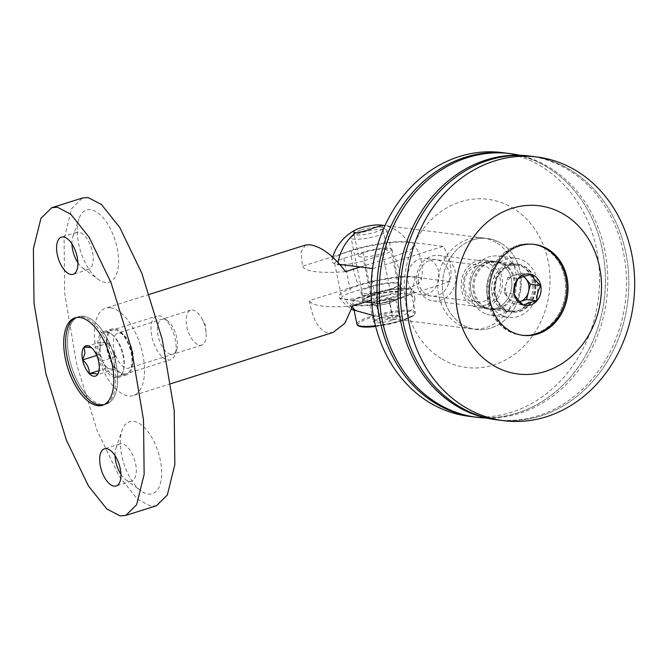 <?xml version="1.0" encoding="UTF-8"?>
<svg xmlns="http://www.w3.org/2000/svg" width="668" height="668" viewBox="0 0 668 668"><rect width="100%" height="100%" fill="white"/><g stroke="black" fill="none" stroke-linecap="round" stroke-linejoin="round"><path stroke-width="0.5" stroke-dasharray="3.34 2.5" d="M497.969 419.972A132.899 113.919 97.2 0 0 540.621 415.997A132.899 113.919 97.2 0 0 628.747 277.487A132.899 113.919 97.2 0 0 531.244 156.262A132.899 113.919 97.2 0 1 553.046 161.606A132.899 113.919 97.2 0 1 625.44 315.279A132.899 113.919 97.2 0 1 497.969 419.972M535.285 333.691A45.825 39.278 97.2 0 0 565.671 285.929A45.825 39.278 97.2 0 0 532.054 244.129A45.825 39.278 97.2 0 0 517.341 245.498A45.825 39.278 97.2 0 0 486.955 293.26A45.825 39.278 97.2 0 0 520.581 335.06A45.825 39.278 97.2 0 0 535.285 333.691M519.904 311.346A24.056 20.624 97.2 0 0 535.853 286.271A24.056 20.624 97.2 0 0 518.209 264.319A24.056 20.624 97.2 0 0 510.486 265.037A24.056 20.624 97.2 0 0 494.529 290.112A24.056 20.624 97.2 0 0 512.181 312.065A24.056 20.624 97.2 0 0 519.904 311.346M519.32 311.271A24.056 20.624 97.2 0 0 535.268 286.196A24.056 20.624 97.2 0 0 517.616 264.244A24.056 20.624 97.2 0 0 509.901 264.971A24.056 20.624 97.2 0 0 493.944 290.046A24.056 20.624 97.2 0 0 511.596 311.989A24.056 20.624 97.2 0 0 519.32 311.271M501.142 263.693A24.056 20.624 97.2 0 0 494.203 261.297A24.056 20.624 97.2 0 0 471.583 278.397A24.056 20.624 97.2 0 0 481.236 306.637A24.056 20.624 97.2 0 0 488.174 309.034A24.056 20.624 97.2 0 0 510.795 291.933A24.056 20.624 97.2 0 0 501.142 263.693M491.782 262.507A24.056 20.624 97.2 0 0 484.834 260.111A24.056 20.624 97.2 0 0 462.223 277.212A24.056 20.624 97.2 0 0 471.867 305.451A24.056 20.624 97.2 0 0 478.814 307.848A24.056 20.624 97.2 0 0 501.426 290.747A24.056 20.624 97.2 0 0 491.782 262.507M500.783 243.077A45.825 39.278 97.2 0 0 487.565 238.518A45.825 39.278 97.2 0 0 444.487 271.091A45.825 39.278 97.2 0 0 462.866 324.882A45.825 39.278 97.2 0 0 476.084 329.449A45.825 39.278 97.2 0 0 519.161 296.868A45.825 39.278 97.2 0 0 500.783 243.077M496.099 242.484A45.825 39.278 97.2 0 0 482.88 237.925A45.825 39.278 97.2 0 0 439.803 270.498A45.825 39.278 97.2 0 0 458.181 324.289A45.825 39.278 97.2 0 0 471.399 328.856A45.825 39.278 97.2 0 0 514.485 296.283A45.825 39.278 97.2 0 0 496.099 242.484M442.066 359.058A84.778 72.67 97.2 0 0 541.022 321.233A84.778 72.67 97.2 0 0 512.222 207.723A84.778 72.67 97.2 0 0 413.267 245.548A84.778 72.67 97.2 0 0 442.066 359.058M468.694 416.273A132.899 113.919 97.2 0 0 593.627 321.809A132.899 113.919 97.2 0 0 540.32 165.806A132.899 113.919 97.2 0 0 501.977 152.571M474.547 417.016A132.899 113.919 97.2 0 0 599.48 322.544A132.899 113.919 97.2 0 0 546.173 166.549A132.899 113.919 97.2 0 0 507.83 153.314A132.899 113.919 97.2 0 1 530.25 158.884A132.899 113.919 97.2 0 1 601.943 312.699A132.899 113.919 97.2 0 1 474.547 417.016M495.623 419.671A132.899 113.919 97.2 0 0 623.102 314.979A132.899 113.919 97.2 0 0 550.699 161.314A132.899 113.919 97.2 0 0 528.906 155.97M521.566 265.213A24.056 20.624 97.2 0 0 517.616 264.244A24.056 20.624 97.2 0 0 494.545 283.199A24.056 20.624 97.2 0 0 507.647 311.021A24.056 20.624 97.2 0 0 511.596 311.989A24.056 20.624 97.2 0 0 534.676 293.035A24.056 20.624 97.2 0 0 521.566 265.213M519.22 264.92A24.056 20.624 97.2 0 0 515.279 263.952A24.056 20.624 97.2 0 0 492.199 282.906A24.056 20.624 97.2 0 0 505.309 310.729A24.056 20.624 97.2 0 0 509.25 311.689A24.056 20.624 97.2 0 0 532.329 292.743A24.056 20.624 97.2 0 0 519.22 264.92M486.312 418.034A132.899 113.919 97.2 0 0 605.35 307.589A132.899 113.919 97.2 0 0 532.588 159.176A132.899 113.919 97.2 0 0 519.479 155.243M500.608 262.599A24.056 20.624 97.2 0 0 496.541 261.589A24.056 20.624 97.2 0 0 473.478 280.476A24.056 20.624 97.2 0 0 486.463 308.315A24.056 20.624 97.2 0 0 490.521 309.326A24.056 20.624 97.2 0 0 513.583 290.446A24.056 20.624 97.2 0 0 500.608 262.599M498.261 262.299A24.056 20.624 97.2 0 0 494.203 261.297A24.056 20.624 97.2 0 0 471.14 280.176A24.056 20.624 97.2 0 0 484.116 308.023A24.056 20.624 97.2 0 0 488.174 309.034A24.056 20.624 97.2 0 0 511.245 290.146A24.056 20.624 97.2 0 0 498.261 262.299M486.521 314.119A29.784 25.534 97.2 0 0 490.972 315.162A29.784 25.534 97.2 0 0 519.604 291.432A29.784 25.534 97.2 0 0 502.887 257.096A29.784 25.534 97.2 0 0 498.437 256.053A29.784 25.534 97.2 0 0 469.804 279.783A29.784 25.534 97.2 0 0 486.521 314.119M504.081 316.331A29.784 25.534 97.2 0 0 508.54 317.375A29.784 25.534 97.2 0 0 537.164 293.653A29.784 25.534 97.2 0 0 520.447 259.309A29.784 25.534 97.2 0 0 515.997 258.265A29.784 25.534 97.2 0 0 487.364 281.996A29.784 25.534 97.2 0 0 504.081 316.331M518.877 264.795A24.056 20.624 97.2 0 0 515.279 263.952A24.056 20.624 97.2 0 0 492.157 283.115A24.056 20.624 97.2 0 0 505.659 310.854A24.056 20.624 97.2 0 0 509.25 311.689A24.056 20.624 97.2 0 0 532.371 292.526A24.056 20.624 97.2 0 0 518.877 264.795M501.309 262.574A24.056 20.624 97.2 0 0 497.718 261.739A24.056 20.624 97.2 0 0 474.597 280.902A24.056 20.624 97.2 0 0 488.099 308.633A24.056 20.624 97.2 0 0 491.69 309.476A24.056 20.624 97.2 0 0 514.811 290.313A24.056 20.624 97.2 0 0 501.309 262.574M486.087 304.925A21.768 18.662 -82.8 0 1 463.609 289.737A21.768 18.662 -82.8 0 1 477.562 263.033A21.768 18.662 -82.8 0 1 500.048 278.222A21.768 18.662 -82.8 0 1 486.087 304.925M476.476 266.123A18.328 15.715 97.2 0 0 464.327 285.228A18.328 15.715 97.2 0 0 477.77 301.944A18.328 15.715 97.2 0 0 483.657 301.402A18.328 15.715 97.2 0 0 495.815 282.297A18.328 15.715 97.2 0 0 482.363 265.572A18.328 15.715 97.2 0 0 476.476 266.123M385.135 249.164A14.663 2.772 168.5 0 1 387.231 250.116A14.663 2.772 168.5 0 1 377.019 254.934A14.663 2.772 168.5 0 1 360.586 256.921A14.663 2.772 168.5 0 1 358.491 255.969A14.663 2.772 168.5 0 1 368.703 251.151A14.663 2.772 168.5 0 1 385.135 249.164M363.734 293.469A19.481 3.682 -11.5 0 0 385.561 290.83A19.481 3.682 -11.5 0 0 399.122 284.434A19.481 3.682 -11.5 0 0 396.341 283.174A19.481 3.682 -11.5 0 0 374.514 285.804A19.481 3.682 -11.5 0 0 360.954 292.2A19.481 3.682 -11.5 0 0 363.734 293.469M365.53 302.287A19.481 3.682 -11.5 0 0 387.356 299.656A19.481 3.682 -11.5 0 0 400.917 293.26A19.481 3.682 -11.5 0 0 398.136 291.991A19.481 3.682 -11.5 0 0 376.309 294.63A19.481 3.682 -11.5 0 0 362.749 301.026A19.481 3.682 -11.5 0 0 365.53 302.287M352.27 309.61A32.081 6.062 168.5 0 1 351.426 308.566A32.081 6.062 168.5 0 1 366.465 300.107A32.081 6.062 168.5 0 1 409.709 293.686L414.987 299.189L412.732 309.167L401.81 316.849L384.668 317.91L373.345 315.555M354.984 305.618A32.081 6.062 -11.5 0 0 390.93 301.276A32.081 6.062 -11.5 0 0 413.267 290.747A32.081 6.062 -11.5 0 0 408.682 288.659A32.081 6.062 -11.5 0 0 372.744 293.001A32.081 6.062 -11.5 0 0 350.399 303.539A32.081 6.062 -11.5 0 0 354.984 305.618M426.869 294.229A18.328 15.715 -82.8 0 1 420.99 294.78A18.328 15.715 -82.8 0 1 407.538 278.055A18.328 15.715 -82.8 0 1 419.696 258.95A18.328 15.715 -82.8 0 1 425.583 258.407A18.328 15.715 -82.8 0 1 439.026 275.124A18.328 15.715 -82.8 0 1 426.869 294.229M472.852 239.887A45.825 39.278 -82.8 0 1 487.565 238.518A45.825 39.278 -82.8 0 1 521.182 280.318A45.825 39.278 -82.8 0 1 490.796 328.08A45.825 39.278 -82.8 0 1 476.084 329.449A45.825 39.278 -82.8 0 1 442.466 287.641A45.825 39.278 -82.8 0 1 472.852 239.887M365.388 302.011L344.888 299.423A42 7.941 168.5 0 1 339.16 297.318A42 7.941 168.5 0 1 358.574 285.612A42 7.941 168.5 0 1 415.195 277.212L450.315 281.645A45.825 39.278 97.2 0 0 443.143 246.367L408.014 241.933A42 7.941 -11.5 0 0 351.401 250.333A42 7.941 -11.5 0 0 331.72 260.729A42 7.941 -11.5 0 0 337.707 264.152L340.212 264.461M372.527 268.544L372.836 268.586A45.825 39.278 97.2 0 0 380.009 303.856L371.675 302.804M372.836 268.586L443.143 246.367M380.009 303.856L450.315 281.645M114.971 329.825A22.912 10.98 72.5 0 1 119.388 331.762A22.912 10.98 72.5 0 1 130.953 368.377A22.912 10.98 72.5 0 1 123.939 373.921A22.912 10.98 72.5 0 1 107.748 350.399A22.912 10.98 72.5 0 1 114.971 329.825M126.878 368.302A18.328 8.784 -107.5 0 0 128.815 368.143A18.328 8.784 -107.5 0 0 132.489 363.868A18.328 8.784 -107.5 0 0 123.238 334.568A18.328 8.784 -107.5 0 0 119.706 333.023A18.328 8.784 -107.5 0 0 117.768 333.182A18.328 8.784 -107.5 0 0 114.37 351.393A18.328 8.784 -107.5 0 0 126.878 368.302M199.757 345.272A18.328 8.784 -107.5 0 0 201.694 345.114A18.328 8.784 -107.5 0 0 206.086 332.547A18.328 8.784 -107.5 0 0 201.469 317.918A18.328 8.784 -107.5 0 0 192.584 310.002A18.328 8.784 -107.5 0 0 190.647 310.161A18.328 8.784 -107.5 0 0 187.249 328.372A18.328 8.784 -107.5 0 0 199.757 345.272M333.165 332.413L327.888 332.956C318.694 330.276 312.557 319.496 309.468 300.617L358.39 285.161A42.201 7.983 168.5 0 1 415.271 276.719A42.201 7.983 168.5 0 1 421.291 280.134A42.201 7.983 168.5 0 1 401.51 290.597L371.466 300.091M110.487 307.773A45.825 21.952 -107.5 0 0 105.653 308.173A45.825 21.952 -107.5 0 0 97.152 353.714A45.825 21.952 -107.5 0 0 128.431 395.974A45.825 21.952 -107.5 0 0 133.266 395.573A45.825 21.952 -107.5 0 0 141.766 350.032A45.825 21.952 -107.5 0 0 110.487 307.773M305.56 245.022L301.068 251.861L302.47 266.215L332.43 256.754M360.328 267.008L394.512 256.203A42.201 7.983 -11.5 0 0 414.035 244.463A42.201 7.983 -11.5 0 0 408.273 242.325A42.201 7.983 -11.5 0 0 351.393 250.759L332.831 256.629M352.587 306.053A91.65 17.335 168.5 0 1 309.468 300.617M370.723 295.198A19.481 3.682 168.5 0 1 341.682 297.819A19.481 3.682 168.5 0 1 350.817 292.684L369.997 286.622A19.481 3.682 168.5 0 1 399.038 284A19.481 3.682 168.5 0 1 389.903 289.135L370.723 295.198L363.726 260.796L382.906 254.742A19.481 3.682 -11.5 0 0 392.041 249.598A19.481 3.682 -11.5 0 0 363 252.228L343.82 258.291A19.481 3.682 -11.5 0 0 334.685 263.426A19.481 3.682 -11.5 0 0 340.538 264.845M345.59 271.659A91.65 17.335 168.5 0 1 302.47 266.215M342.659 264.779A19.481 3.682 -11.5 0 0 363.726 260.796M523.837 276.335L521.132 273.112L507.847 277.312L503.897 292.642L513.233 303.773L519.871 301.669A13.744 11.782 -82.8 0 1 519.871 301.669A13.744 11.782 -82.8 0 1 508.565 298.204A13.744 11.782 -82.8 0 1 505.868 284.977A13.744 11.782 -82.8 0 1 514.494 275.216A13.744 11.782 -82.8 0 1 523.37 276.485M418.477 282.773A18.328 15.715 -82.8 0 1 430.234 260.286A18.328 15.715 -82.8 0 1 449.163 273.078A18.328 15.715 -82.8 0 1 437.406 295.557A18.328 15.715 -82.8 0 1 418.477 282.773M416.982 284.276A22.912 19.639 -82.8 0 1 439.035 255.485A22.912 19.639 -82.8 0 1 455.342 272.16A22.912 19.639 -82.8 0 1 433.29 300.951A22.912 19.639 -82.8 0 1 416.982 284.276M495.431 294.179A22.912 19.639 -82.8 0 1 517.475 265.388A22.912 19.639 -82.8 0 1 533.782 282.055A22.912 19.639 -82.8 0 1 511.738 310.854A22.912 19.639 -82.8 0 1 495.431 294.179M487.957 301.711A45.825 39.278 -82.8 0 1 532.054 244.129A45.825 39.278 -82.8 0 1 564.669 277.479A45.825 39.278 -82.8 0 1 520.581 335.06A45.825 39.278 -82.8 0 1 487.957 301.711M522.334 335.278A45.825 39.278 -82.8 0 1 521.75 335.211A45.825 39.278 -82.8 0 1 489.126 301.861A45.825 39.278 -82.8 0 1 533.223 244.279A45.825 39.278 -82.8 0 1 533.807 244.354M503.897 292.642L514.201 293.945M513.233 303.773L523.537 305.067M521.132 273.112L531.436 274.414M507.847 277.312L518.151 278.614M383.181 304.583A11.456 2.163 168.5 0 1 373.32 305.46A11.456 2.163 168.5 0 1 372.134 303.915A11.456 2.163 168.5 0 1 373.045 303.305A11.456 2.163 168.5 0 1 382.639 300.274A11.456 2.163 168.5 0 1 392.5 299.398A11.456 2.163 168.5 0 1 393.41 299.59A11.456 2.163 168.5 0 1 392.776 301.56A11.456 2.163 168.5 0 1 383.181 304.583L376.702 305.886L369.938 305.034L376.151 301.577L389.118 298.972L395.882 299.832L389.669 303.28L383.181 304.583M360.77 230.034A14.896 2.814 -11.5 0 0 353.948 233.374A14.896 2.814 -11.5 0 0 360.261 234.969A14.896 2.814 -11.5 0 0 375.984 231.955A14.896 2.814 -11.5 0 0 382.589 227.546A14.896 2.814 -11.5 0 0 360.77 230.034M359.685 233.124A18.328 3.465 -11.5 0 0 351.293 237.232A18.328 3.465 -11.5 0 0 351.084 237.958A18.328 3.465 -11.5 0 0 378.414 235.487A18.328 3.465 -11.5 0 0 387.014 230.644A18.328 3.465 -11.5 0 0 386.547 230.059A18.328 3.465 -11.5 0 0 359.685 233.124M366.615 295.223A29.784 5.636 -11.5 0 0 352.646 303.08A29.784 5.636 -11.5 0 0 397.051 299.064A29.784 5.636 -11.5 0 0 411.02 291.198A29.784 5.636 -11.5 0 0 366.615 295.223M379.558 318.335A13.226 2.505 168.5 0 1 392.525 315.73A13.226 2.505 168.5 0 1 398.946 316.131A13.226 2.505 168.5 0 1 399.289 316.582A13.226 2.505 168.5 0 1 393.076 320.039A13.226 2.505 168.5 0 1 380.109 322.644A13.226 2.505 168.5 0 1 373.354 321.792A13.226 2.505 168.5 0 1 373.504 321.308A13.226 2.505 168.5 0 1 379.558 318.335L374.322 320.114L373.354 321.792C375.149 319.855 377.403 320.139 380.109 322.644C383.941 319.563 388.267 318.694 393.076 320.039C394.679 316.674 396.75 315.521 399.289 316.582L397.594 315.271L392.525 315.73C387.791 314.369 383.465 315.238 379.558 318.335L376.151 301.577M389.118 298.972L392.525 315.73M395.882 299.832L399.289 316.582M389.669 303.28L393.076 320.039M376.702 305.886L380.109 322.644M369.938 305.034L373.354 321.792M115.005 455.568A19.481 9.327 72.5 0 1 115.873 448.52A19.481 9.327 72.5 0 1 119.781 443.978A19.481 9.327 72.5 0 1 121.835 443.811A19.481 9.327 72.5 0 1 135.128 461.772A19.481 9.327 72.5 0 1 131.512 481.127A19.481 9.327 72.5 0 1 129.458 481.294A19.481 9.327 72.5 0 1 125.709 479.649A19.481 9.327 72.5 0 1 120.95 474.38M133.583 421.324A37.809 18.111 72.5 0 1 160.303 460.143A37.809 18.111 72.5 0 1 148.388 494.086A37.809 18.111 72.5 0 1 141.107 490.888A37.809 18.111 72.5 0 1 122.019 430.476A37.809 18.111 72.5 0 1 133.583 421.324M77.88 262.716A19.481 9.327 -107.5 0 0 82.64 267.985A19.481 9.327 -107.5 0 0 86.397 269.63A19.481 9.327 -107.5 0 0 88.452 269.463A19.481 9.327 -107.5 0 0 92.059 250.108A19.481 9.327 -107.5 0 0 78.766 232.147A19.481 9.327 -107.5 0 0 76.711 232.314A19.481 9.327 -107.5 0 0 72.812 236.864A19.481 9.327 -107.5 0 0 71.935 243.904M90.522 209.66A37.809 18.111 -107.5 0 0 78.958 218.812A37.809 18.111 -107.5 0 0 98.046 279.224A37.809 18.111 -107.5 0 0 105.327 282.422A37.809 18.111 -107.5 0 0 117.242 248.479A37.809 18.111 -107.5 0 0 90.522 209.66M124.164 375.024A24.056 11.523 72.5 0 1 107.748 352.838A24.056 11.523 72.5 0 1 112.207 328.932A24.056 11.523 72.5 0 1 114.746 328.723A24.056 11.523 72.5 0 1 131.17 350.909A24.056 11.523 72.5 0 1 126.703 374.815A24.056 11.523 72.5 0 1 124.164 375.024M115.539 377.754A24.056 11.523 72.5 0 1 99.114 355.568A24.056 11.523 72.5 0 1 103.582 331.662A24.056 11.523 72.5 0 1 106.12 331.445A24.056 11.523 72.5 0 1 110.754 333.482A24.056 11.523 72.5 0 1 122.895 371.926A24.056 11.523 72.5 0 1 118.077 377.537A24.056 11.523 72.5 0 1 115.539 377.754M101.578 404.449A45.825 21.952 72.5 0 1 70.299 362.198A45.825 21.952 72.5 0 1 78.799 316.657A45.825 21.952 72.5 0 1 83.634 316.256A45.825 21.952 72.5 0 1 92.46 320.131A45.825 21.952 72.5 0 1 115.597 393.36A45.825 21.952 72.5 0 1 106.412 404.056A45.825 21.952 72.5 0 1 101.578 404.449M156.471 505.734L150.859 506.21L137.491 499.272L119.113 476.209L97.102 430.509L76.645 364.177L64.712 293.578L64.086 239.069L71.601 208.7L82.448 198.004M100.133 348.245A13.744 6.588 72.5 0 1 104.876 342.4A13.744 6.588 72.5 0 1 111.539 348.345A13.744 6.588 72.5 0 1 112.307 349.781A13.744 6.588 72.5 0 1 115.005 359.309A13.744 6.588 72.5 0 1 114.996 363.008A13.744 6.588 72.5 0 1 110.262 368.861L114.311 369.371L115.681 356.654L108.934 342.909L100.818 341.891L99.457 354.608L106.204 368.344L110.262 368.861A13.744 6.588 72.5 0 1 102.83 361.48A13.744 6.588 72.5 0 1 100.133 348.245M165.831 351.41A18.328 8.784 72.5 0 1 157.406 328.113A18.328 8.784 72.5 0 1 167.342 320.632A18.328 8.784 72.5 0 1 168.979 322.043A18.328 8.784 72.5 0 1 176.602 349.932A18.328 8.784 72.5 0 1 165.831 351.41M161.598 356.294A22.912 10.98 72.5 0 1 151.31 333.115A22.912 10.98 72.5 0 1 156.663 316.089A22.912 10.98 72.5 0 1 163.493 317.826A22.912 10.98 72.5 0 1 165.539 319.58A22.912 10.98 72.5 0 1 175.066 354.441A22.912 10.98 72.5 0 1 170.474 359.785A22.912 10.98 72.5 0 1 161.598 356.294M109.819 372.652A22.912 10.98 72.5 0 1 99.532 349.473A22.912 10.98 72.5 0 1 104.884 332.447A22.912 10.98 72.5 0 1 111.715 334.184A22.912 10.98 72.5 0 1 113.752 335.937A22.912 10.98 72.5 0 1 123.279 370.798A22.912 10.98 72.5 0 1 118.687 376.142A22.912 10.98 72.5 0 1 109.819 372.652M88.669 397.068A45.825 21.952 72.5 0 1 68.094 350.7A45.825 21.952 72.5 0 1 78.799 316.657A45.825 21.952 72.5 0 1 92.46 320.131A45.825 21.952 72.5 0 1 96.543 323.646A45.825 21.952 72.5 0 1 115.597 393.36A45.825 21.952 72.5 0 1 106.412 404.056A45.825 21.952 72.5 0 1 88.669 397.068M75.943 317.609A45.825 21.952 72.5 0 1 76.887 317.267A45.825 21.952 72.5 0 1 94.631 324.247A45.825 21.952 72.5 0 1 115.197 370.615A45.825 21.952 72.5 0 1 104.492 404.658A45.825 21.952 72.5 0 1 103.523 404.917M98.872 371.675L98.797 361.989C98.889 356.712 96.643 352.128 92.05 348.245L91.324 347.569M106.204 368.344L99.114 370.59M114.311 369.371L97.436 374.706M115.681 356.654L98.797 361.989M108.934 342.909L92.05 348.245M100.818 341.891L83.943 347.218M99.457 354.608L96.743 355.459M415.195 277.212A45.825 39.278 -82.8 0 1 409.709 293.686M382.188 225.216A45.825 39.278 -82.8 0 1 408.014 241.933M337.707 264.152A45.825 39.278 -82.8 0 1 338.075 262.098M352.203 307.773A45.825 39.278 -82.8 0 1 344.888 299.423M351.393 250.759A45.825 21.952 -107.5 0 0 353.038 267.726A45.825 21.952 -107.5 0 0 358.39 285.161M401.51 290.597A45.825 21.952 -107.5 0 0 399.865 273.638A45.825 21.952 -107.5 0 0 394.512 256.203M343.82 258.291L350.817 292.684M382.906 254.742L389.903 289.135M363 252.228L369.997 286.622M358.332 325.516A28.874 5.461 168.5 0 1 371.567 317.325A28.874 5.461 168.5 0 1 410.486 311.555A28.874 5.461 168.5 0 1 401.076 321.049A28.874 5.461 168.5 0 1 375.675 326.435L401.167 321.041C416.757 315.622 414.853 314.169 415.329 312.365A29.784 5.636 -11.5 0 0 370.924 316.381A29.784 5.636 -11.5 0 0 356.954 324.247M375.499 325.742A29.784 5.636 -11.5 0 0 401.359 320.231A29.784 5.636 -11.5 0 0 415.329 312.365L411.02 291.198M391.022 297.444A18.328 3.465 -11.5 0 0 399.614 292.601A18.328 3.465 -11.5 0 0 372.285 295.072A18.328 3.465 -11.5 0 0 363.693 299.915A18.328 3.465 -11.5 0 0 391.022 297.444M372.001 295.899A19.247 3.641 168.5 0 1 397.944 292.05A19.247 3.641 168.5 0 1 391.665 298.379A19.247 3.641 168.5 0 1 365.722 302.228A19.247 3.641 168.5 0 1 372.001 295.899M533.223 244.279L534.392 244.421M497.718 261.739L518.209 264.319M491.69 309.476L512.181 312.065M521.75 335.211L522.919 335.361M484.834 260.111L496.541 261.589M482.88 237.925L384.985 225.567M471.399 328.856L384.668 317.91M478.814 307.848L490.521 309.326M490.972 315.162L508.54 317.375M498.437 256.053L515.997 258.265M387.231 250.116L382.205 225.417M400.917 293.26L399.122 284.434M414.987 299.189L413.267 290.747M477.77 301.944L420.99 294.78M332.714 256.996A45.825 45.825 0 0 0 331.72 260.729M339.16 297.318A45.825 45.825 0 0 0 351.794 309.309M482.363 265.572L425.583 258.407M351.426 308.566L350.399 303.539M362.749 301.026L360.954 292.2M358.491 255.969L353.581 231.829M123.238 334.568L119.388 331.762M132.489 363.868L130.953 368.377M206.086 332.547L205.393 324.723L201.469 317.918M201.694 345.114L128.815 368.143M149.423 294.346L105.653 308.173M421.291 280.134A45.825 45.825 0 0 0 414.035 244.463M170.908 383.674L133.266 395.573M190.647 310.161L117.768 333.182M334.685 263.426L341.682 297.819M392.041 249.598L399.038 284M517.475 265.388L439.035 255.485M511.738 310.854L433.29 300.951M387.014 230.644L399.639 292.667L396.341 291.966C389.377 291.874 381.294 293.177 372.093 295.891C365.964 298.204 363.167 299.565 363.693 299.982L351.084 237.958M372.134 303.915L381.562 295.807L393.41 299.59M353.948 233.374L351.293 237.232M354.115 310.319L352.646 303.08M382.589 227.546L386.547 230.059M397.594 315.271L398.946 316.131M374.322 320.114L373.504 321.308M131.512 481.127L116.174 485.97M76.711 232.314L61.372 237.165M82.64 267.985L98.046 279.224M72.812 236.864L78.958 218.812M103.582 331.662L112.207 328.932M74.966 317.868L76.887 317.267M102.58 405.267L104.492 404.658M110.754 333.482L111.715 334.184M122.895 371.926L123.279 370.798M118.077 377.537L126.703 374.815M88.452 269.463L73.104 274.306M125.709 479.649L141.107 490.888M115.873 448.52L122.019 430.476M119.781 443.978L104.433 448.829M115.005 359.309L114.478 353.447L111.539 348.345M167.342 320.632L163.493 317.826M104.884 332.447L156.663 316.089M118.687 376.142L170.474 359.785M176.602 349.932L175.066 354.441M99.215 370.748L98.655 372.393M91.633 347.752L90.639 347.026"/><path stroke-width="1" d="M537.105 157.005L531.244 156.262A132.899 113.919 97.2 0 0 403.773 260.963A132.899 113.919 97.2 0 0 476.175 414.628A132.899 113.919 97.2 0 0 497.969 419.972L495.623 419.671A132.899 113.919 97.2 0 1 473.829 414.335A132.899 113.919 97.2 0 1 401.426 260.662A132.899 113.919 97.2 0 1 528.906 155.97L531.244 156.262A132.899 113.919 97.2 0 0 488.592 160.237A132.899 113.919 97.2 0 0 400.466 298.746A132.899 113.919 97.2 0 0 497.969 419.972L503.822 420.706A132.899 113.919 97.2 0 0 546.482 416.74A132.899 113.919 97.2 0 0 634.6 278.23A132.899 113.919 97.2 0 0 537.105 157.005A132.899 113.919 97.2 0 0 494.445 160.98A132.899 113.919 97.2 0 0 406.319 299.481A132.899 113.919 97.2 0 0 503.822 420.706M512.064 208.316A84.778 72.67 97.2 0 0 457.697 312.307A84.778 72.67 97.2 0 0 545.255 371.466A84.778 72.67 97.2 0 0 599.622 267.476A84.778 72.67 97.2 0 0 512.064 208.316M537.631 333.992A45.825 39.278 97.2 0 0 568.017 286.23A45.825 39.278 97.2 0 0 534.392 244.421A45.825 39.278 97.2 0 0 519.687 245.791A45.825 39.278 97.2 0 0 489.302 293.553A45.825 39.278 97.2 0 0 522.919 335.361A45.825 39.278 97.2 0 0 537.631 333.992M519.479 155.243A132.899 113.919 97.2 0 0 510.177 153.607L507.83 153.314A132.899 113.919 97.2 0 0 380.434 257.631A132.899 113.919 97.2 0 0 452.136 411.438A132.899 113.919 97.2 0 0 474.547 417.016A132.899 113.919 97.2 0 1 436.204 403.773A132.899 113.919 97.2 0 1 382.906 247.778A132.899 113.919 97.2 0 1 507.83 153.314L501.977 152.571A132.899 113.919 97.2 0 0 377.053 247.043A132.899 113.919 97.2 0 0 430.351 403.038A132.899 113.919 97.2 0 0 468.694 416.273L476.894 417.308A132.899 113.919 97.2 0 0 486.312 418.034M510.177 153.607A132.899 113.919 97.2 0 0 382.781 257.923A132.899 113.919 97.2 0 0 454.474 411.738A132.899 113.919 97.2 0 0 476.894 417.308M374.973 227.529L382.205 225.417L380.226 225.024A14.663 2.772 -11.5 0 0 379.441 224.949A14.663 2.772 -11.5 0 0 360.461 227.955A14.663 2.772 -11.5 0 0 355.827 229.759A14.663 2.772 -11.5 0 0 353.581 231.829A14.663 2.772 -11.5 0 0 355.677 232.781C360.795 232.339 367.233 230.585 374.973 227.529M373.345 315.555L356.011 310.653A32.081 6.062 168.5 0 1 352.27 309.61A45.825 45.825 0 0 1 351.794 309.309M340.212 264.461L372.527 268.544M371.675 302.804L365.388 302.011M360.328 267.008L345.59 271.659C333.407 255.635 321.525 246.667 309.944 244.764L305.56 245.022L149.423 294.346M371.466 300.091L352.587 306.053L344.855 323.32L333.165 332.413L170.908 383.674M340.538 264.845A19.481 3.682 -11.5 0 0 342.659 264.779M523.37 276.485A13.744 11.782 -82.8 0 1 525.799 278.681A13.744 11.782 -82.8 0 1 528.497 291.908A13.744 11.782 -82.8 0 1 519.879 301.669L526.518 299.573L530.467 284.242L523.837 276.335M518.151 278.614A15.873 13.611 -82.8 0 1 524.38 274.464A15.873 13.611 -82.8 0 1 531.436 274.414A15.873 13.611 -82.8 0 1 540.771 285.545A15.873 13.611 -82.8 0 1 536.822 300.876A15.873 13.611 -82.8 0 1 523.537 305.067A15.873 13.611 -82.8 0 1 514.201 293.945A15.873 13.611 -82.8 0 1 518.151 278.614C515.429 283.499 514.11 288.609 514.201 293.945C515.863 297.444 518.978 301.151 523.537 305.067C526.543 303.497 530.976 302.095 536.822 300.876C536.713 295.632 538.024 290.522 540.771 285.545C536.27 281.687 533.164 277.98 531.436 274.414L523.712 276.377L518.151 278.614M533.807 244.354A45.825 39.278 -82.8 0 1 565.846 277.629A45.825 39.278 -82.8 0 1 522.334 335.278M526.518 299.573L536.822 300.876M530.467 284.242L540.771 285.545M106.488 448.662A19.481 9.327 72.5 0 1 119.781 466.615A19.481 9.327 72.5 0 1 116.174 485.97A19.481 9.327 72.5 0 1 114.119 486.137A19.481 9.327 72.5 0 1 100.826 468.185A19.481 9.327 72.5 0 1 104.433 448.829A19.481 9.327 72.5 0 1 106.488 448.662M63.427 236.998A19.481 9.327 -107.5 0 0 61.372 237.165A19.481 9.327 -107.5 0 0 57.757 256.52A19.481 9.327 -107.5 0 0 71.05 274.473A19.481 9.327 -107.5 0 0 73.104 274.306A19.481 9.327 -107.5 0 0 76.72 254.951A19.481 9.327 -107.5 0 0 63.427 236.998M71.935 243.904A19.481 9.327 -107.5 0 0 77.88 262.716M97.745 405.668A45.825 21.952 72.5 0 1 66.466 363.409A45.825 21.952 72.5 0 1 74.966 317.868A45.825 21.952 72.5 0 1 79.801 317.467A45.825 21.952 72.5 0 1 111.08 359.726A45.825 21.952 72.5 0 1 102.58 405.267A45.825 21.952 72.5 0 1 97.745 405.668M57.373 207.23L70.733 214.169L89.12 237.232L111.13 282.931L131.579 349.264L143.511 419.863L144.146 474.372L136.623 504.741L125.784 515.437L120.173 515.905L106.805 508.966L88.427 485.903L66.416 440.204L45.958 373.871L34.026 303.272L33.4 248.763L40.923 218.394L51.762 207.698L57.373 207.23M51.762 207.698L82.448 198.004L88.059 197.536L101.419 204.475L119.806 227.537L141.816 273.237L162.266 339.569L174.198 410.169L174.832 464.677L167.309 495.046L156.471 505.734L125.784 515.437M120.95 474.38A19.481 9.327 72.5 0 1 115.005 455.568M91.324 347.569L83.943 347.218L85.036 353.013L82.582 359.935A15.873 7.607 72.5 0 1 82.114 352.437A15.873 7.607 72.5 0 1 83.943 347.218A15.873 7.607 72.5 0 1 90.639 347.026A15.873 7.607 72.5 0 1 92.05 348.245A15.873 7.607 72.5 0 1 98.797 361.989A15.873 7.607 72.5 0 1 98.655 372.393A15.873 7.607 72.5 0 1 97.436 374.706A15.873 7.607 72.5 0 1 89.328 373.679A15.873 7.607 72.5 0 1 82.582 359.935C87.124 363.743 89.378 368.327 89.328 373.679C94.322 373.287 97.027 373.629 97.436 374.706L98.872 371.675M103.523 404.917A45.825 21.952 72.5 0 1 86.748 397.669A45.825 21.952 72.5 0 1 66.307 352.303A45.825 21.952 72.5 0 1 75.943 317.609M99.114 370.59L89.328 373.679M96.743 355.459L82.582 359.935M380.226 225.024A45.825 39.278 -82.8 0 1 382.188 225.216A45.825 45.825 0 0 0 379.441 224.949M338.075 262.098A45.825 39.278 -82.8 0 1 355.677 232.781M356.011 310.653A45.825 39.278 -82.8 0 1 352.203 307.773M375.499 325.742A29.784 5.636 -11.5 0 1 356.954 324.247L357.672 325.441L359.351 326.326L363.968 327.028L375.675 326.452A28.874 5.461 168.5 0 1 358.332 325.516M384.985 225.567L382.188 225.216M355.827 229.759A45.825 45.825 0 0 0 332.714 256.996M356.954 324.247L354.115 310.319"/></g></svg>
